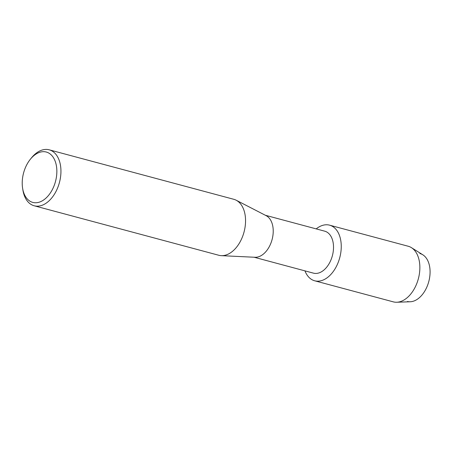 <?xml version="1.0" encoding="UTF-8"?>
<svg xmlns="http://www.w3.org/2000/svg" width="452" height="452" viewBox="0 0 452 452"><rect width="100%" height="100%" fill="white"/><g stroke="black" fill="none" stroke-linecap="round" stroke-linejoin="round"><path stroke-width="0.68" d="M324.525 231.125A21.73 13.763 105 0 1 324.711 231.17A21.73 13.763 105 0 1 332.418 255.578A21.73 13.763 105 0 1 313.648 273.194A21.73 13.763 105 0 1 313.462 273.149A21.73 13.763 105 0 1 313.276 273.093M314.925 280.85A28.792 18.238 105 0 1 304.953 270.867A28.792 18.238 105 0 0 314.677 280.788A28.792 18.238 105 0 0 314.925 280.85A28.792 18.238 105 0 0 339.847 257.307A28.792 18.238 105 0 0 329.344 225.102A28.792 18.238 105 0 1 329.587 225.169A28.792 18.238 105 0 1 339.797 257.504A28.792 18.238 105 0 1 314.925 280.85M316.202 228.893A28.792 18.238 105 0 1 329.344 225.102A28.792 18.238 105 0 0 316.202 228.893M233.565 199.242A28.973 18.351 105 0 1 233.814 199.304A28.973 18.351 105 0 1 236.159 200.213A28.973 18.351 105 0 1 244.035 232.04A28.973 18.351 105 0 1 221.299 255.657A28.973 18.351 105 0 1 219.056 255.335A28.973 18.351 105 0 1 218.808 255.273L34.199 205.784A28.973 18.351 105 0 1 22.882 189.987L22.6 188.19A26.075 16.515 105 0 1 30.357 159.251A26.075 16.515 105 0 1 46.064 151.974A26.075 16.515 105 0 1 55.579 181.145A26.075 16.515 105 0 1 33.007 202.462A26.075 16.515 105 0 1 22.6 188.19M30.357 159.251L31.504 157.833A28.973 18.351 105 0 1 48.957 149.753A28.973 18.351 105 0 1 49.2 149.815A28.973 18.351 105 0 1 59.478 182.354A28.973 18.351 105 0 1 34.448 205.846A28.973 18.351 105 0 1 34.199 205.784M236.159 200.213L266.183 215.689A21.73 13.763 105 0 1 272.087 239.56A21.73 13.763 105 0 1 255.035 257.273L221.299 255.657M419.829 253.521A24.77 15.69 105 0 1 428.869 281.229A24.77 15.69 105 0 1 407.427 301.484M407.953 246.176A28.792 18.238 105 0 1 408.196 246.238A28.792 18.238 105 0 1 411.422 247.651L422.818 254.792A24.77 15.69 105 0 1 428.778 281.568A24.77 15.69 105 0 1 410.224 301.767L396.788 302.247A28.792 18.238 105 0 1 393.534 301.919A28.792 18.238 105 0 1 393.285 301.857L314.677 280.788M411.422 247.651A28.792 18.238 105 0 1 418.354 278.771A28.792 18.238 105 0 1 396.788 302.247M313.462 273.149L254.075 257.228M233.814 199.304L49.2 149.815M324.711 231.17L265.33 215.254M408.196 246.238L329.587 225.169"/></g></svg>
